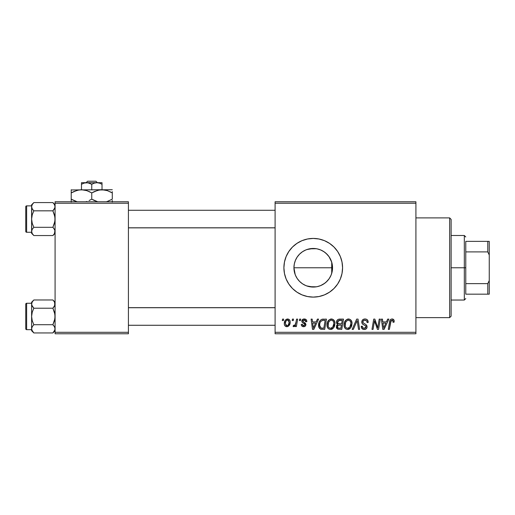 <?xml version="1.0" encoding="UTF-8"?>
<svg xmlns="http://www.w3.org/2000/svg" width="515" height="515" viewBox="0 0 515 515"><rect width="100%" height="100%" fill="white"/><g stroke="black" fill="none" stroke-linecap="round" stroke-linejoin="round"><path stroke-width="0.77" d="M305.82 285.587L309.406 286.688L313.236 287.067A19.3 19.3 0 0 1 293.936 267.768A19.3 19.3 0 0 1 313.236 248.462L309.393 248.854L305.801 249.955M300.992 282.69L302.241 283.63M298.365 280.07L299.608 281.435M295.198 274.63L293.936 267.755L294.316 263.931L293.936 267.755L294.322 271.611L295.449 275.261L297.213 278.531M297.207 257.011L295.443 260.287L294.31 263.97M332.233 264.35L332.542 267.781L332.169 271.534L331.068 275.152L329.285 278.493L326.883 281.415L323.961 283.817L320.626 285.6L317.002 286.701L313.236 287.067L316.377 286.81L309.47 286.701L305.852 285.6L302.511 283.817L299.588 281.415L297.187 278.493L295.404 275.152L294.303 271.534L293.936 267.768L294.303 264.002L295.404 260.378L297.187 257.043L299.588 254.12L298.346 255.485M302.485 251.738L300.96 252.871M313.223 238.432A29.336 29.336 0 0 0 292.501 247.02M292.488 247.026A29.336 29.336 0 0 0 292.488 288.503L288.844 284.068L286.134 278.995L284.467 273.491L283.9 267.768L284.467 262.045L286.134 256.541L288.844 251.468L292.494 247.026L296.943 243.376L302.009 240.666L307.513 238.999L313.236 238.432L318.959 238.999L324.463 240.666L329.536 243.376L333.978 247.026L337.628 251.468L340.338 256.541L342.012 262.045L342.572 267.768L342.012 273.491L340.338 278.995L337.628 284.068L333.978 288.509L329.536 292.159L324.463 294.87L318.959 296.537L313.236 297.103A29.336 29.336 0 0 1 283.9 267.768A29.336 29.336 0 0 1 313.236 238.432A29.336 29.336 0 0 1 342.572 267.768A29.336 29.336 0 0 1 313.236 297.103L307.513 296.537L302.009 294.87L296.943 292.159L292.494 288.509M292.501 288.516A29.336 29.336 0 0 0 313.223 297.103M332.053 272.081L331.312 274.534M275.1 201.764L415.914 201.764L415.914 203.232L275.1 203.232L275.1 332.304L415.914 332.304L415.914 201.764L275.1 201.764L275.1 203.232L275.1 201.764M326.974 324.933L327.579 321.927L329.497 319.558L332.233 319.062L334.325 320.748L334.962 323.014L334.66 325.808L333.746 327.714L332.227 329.091L330.315 329.497L328.622 328.898L327.392 327.315L326.974 324.933C326.903 327.534 328.081 329.059 330.521 329.503L333.565 327.952L334.975 323.414C334.988 320.884 333.81 319.403 331.448 318.972C328.441 319.686 326.954 321.675 326.974 324.933M316.159 321.907L317.42 319.107L318.579 319.107L313.809 329.375L312.502 329.375L311.099 319.107L312.174 319.107L312.515 321.907L316.159 321.907L312.515 321.907L312.174 319.107L311.099 319.107L312.502 329.375L313.809 329.375L318.579 319.107L317.42 319.107L316.159 321.907M392.076 318.972L393.911 319.957L394.084 322.171L393.009 322.306L393.048 320.948L392.462 320.259L391.123 320.555L389.372 329.375L388.291 329.375L389.9 320.575L390.782 319.358L392.076 318.972C390.531 319.216 389.688 320.176 389.565 321.849L388.291 329.375L389.372 329.375L390.608 322.1L392.005 320.169L393.112 321.411L393.009 322.306L394.084 322.171L394.175 321.238C394.168 319.815 393.473 319.062 392.076 318.972M361.775 321.991L362.309 320.24L363.777 319.152L365.669 319.017L367.44 319.899L368.173 322.448L367.105 322.57L366.764 320.942L365.476 320.214L363.822 320.394L362.85 321.701L363.191 322.873L365.901 324.534L366.938 325.802L366.918 327.875L365.85 329.124L363.642 329.465L361.717 328.216L361.24 326.304L362.309 326.201L362.624 327.514L363.893 328.28L365.495 327.965L366.043 326.845L365.644 325.931L362.431 323.954L361.775 321.991C361.807 323.381 362.483 324.334 363.802 324.862L365.644 325.931L366.043 326.845L364.272 328.306C363.069 328.248 362.412 327.624 362.303 326.433L361.234 326.529C361.376 328.403 362.38 329.394 364.234 329.503C366.017 329.446 366.97 328.538 367.105 326.78L365.901 324.534L363.12 322.789L362.843 321.888C363.017 320.736 363.712 320.163 364.923 320.169L366.835 321.057L367.105 322.57L368.173 322.448C368.206 320.246 367.15 319.088 364.993 318.972C363.043 319.055 361.968 320.066 361.775 321.991M352.176 329.375L356.663 319.107L358.028 319.107L359.599 329.375L358.517 329.375L357.172 320.568L353.329 329.375L352.176 329.375L353.329 329.375L357.172 320.568L358.517 329.375L359.599 329.375L358.028 319.107L356.663 319.107L352.176 329.375M344.039 324.933L344.644 321.927L346.569 319.558L349.299 319.062L351.294 320.581L352.028 323.014L351.732 325.808L350.818 327.714L349.292 329.091L347.38 329.497L345.687 328.898L344.464 327.315L344.039 324.933C343.969 327.534 345.153 329.059 347.586 329.503L350.631 327.952L352.041 323.414C352.054 320.884 350.882 319.403 348.513 318.972C345.514 319.686 344.02 321.675 344.039 324.933M282.323 320.568L282.568 319.107L283.636 319.107L283.411 320.568L282.323 320.568L283.411 320.568L283.636 319.107L282.568 319.107L282.323 320.568M336.437 322.3L336.919 320.575L338.22 319.358L343.505 319.107L341.773 329.375L337.718 329.201L336.379 327.598L336.636 325.403L337.718 324.373L336.746 323.549L336.437 322.3L337.718 324.373L336.308 326.877L337.718 329.201L341.773 329.375L343.505 319.107L339.391 319.107C337.55 319.339 336.565 320.407 336.437 322.3M386.43 321.907L387.692 319.107L388.851 319.107L384.081 329.375L382.774 329.375L381.37 319.107L382.445 319.107L382.787 321.907L386.43 321.907L382.787 321.907L382.445 319.107L381.37 319.107L382.774 329.375L384.081 329.375L388.851 319.107L387.692 319.107L386.43 321.907M378.132 325.371L379.227 319.107L380.308 319.107L378.557 329.375L377.431 329.375L374.489 320.658L373.06 329.375L371.978 329.375L373.716 319.107L374.843 319.107L377.798 327.804L378.132 325.371L377.798 327.804L374.843 319.107L373.716 319.107L371.978 329.375L373.06 329.375L374.489 320.658L377.431 329.375L378.557 329.375L380.308 319.107L379.227 319.107L378.132 325.371M304.288 318.972L306.161 319.635L306.837 321.637L305.768 321.772L305.44 320.459L304.648 319.95L302.949 320.562L303.058 321.701L305.363 323.208L305.897 324.392L305.26 326.137L303.2 326.677L301.764 325.956L301.236 324.437L302.305 324.302L302.678 325.364L303.432 325.75L304.745 325.152L304.655 324.025L302.305 322.493L301.777 321.321L302.55 319.512L304.288 318.972C302.807 318.985 301.97 319.706 301.771 321.135L302.305 322.493L304.732 324.141L304.835 324.746L303.715 325.77L302.305 324.302L301.236 324.437C301.365 325.911 302.17 326.671 303.663 326.703C305.034 326.645 305.781 325.931 305.904 324.579L302.839 321.051L304.236 319.905L305.768 321.772L306.837 321.502C306.766 319.879 305.916 319.036 304.288 318.972M321.753 319.351L326.439 319.107L324.701 329.375L320.536 329.137L318.811 327.025L318.985 322.577L320.298 320.311L321.753 319.351C319.57 320.613 318.508 322.551 318.573 325.171C318.444 327.083 319.197 328.441 320.832 329.24L324.701 329.375L326.439 319.107L321.952 319.287M284.299 323.581L285.072 320.568L286.147 319.429L287.904 318.985L289.546 319.879L290.138 321.399L289.997 323.562L288.336 326.265L287.196 326.684L285.709 326.459L284.595 325.229L284.299 323.581C284.254 325.39 285.085 326.433 286.791 326.703C289.147 326.137 290.267 324.553 290.17 321.946C290.164 320.188 289.321 319.197 287.628 318.972C285.349 319.545 284.235 321.083 284.299 323.581L284.306 323.864M292.185 320.568L292.436 319.107L293.505 319.107L293.28 320.568L292.185 320.568L293.28 320.568L293.505 319.107L292.436 319.107L292.185 320.568M296.009 322.087L296.55 319.107L297.631 319.107L296.37 326.574L295.288 326.574L295.559 325.029L294.419 326.51L293.099 326.433L293.531 325.268L294.322 325.461L295.108 324.798L296.009 322.087C295.951 323.671 295.301 324.811 294.065 325.506L293.531 325.268L293.099 326.433L293.827 326.703L295.559 325.029L295.288 326.574L296.37 326.574L297.631 319.107L296.55 319.107L296.009 322.087M299.389 320.568L299.633 319.107L300.702 319.107L300.483 320.568L299.389 320.568L300.483 320.568L300.702 319.107L299.633 319.107L299.389 320.568M275.1 333.772L415.914 333.772L415.914 203.232L275.1 203.232L275.1 333.772L275.1 332.304L415.914 332.304L415.914 333.772L275.1 333.772M329.664 257.629L330.888 259.959M331.312 260.996L332.053 263.455M326.98 254.21L329.175 256.876M324.353 251.983L326.298 253.554M321.27 250.213L323.259 251.269M317.671 248.983L320.118 249.73M306.811 249.569L313.236 248.462L316.744 248.784M304.816 250.399L305.749 249.975M316.365 248.719L309.47 248.835L305.852 249.936L302.511 251.719L299.621 254.088M302.099 252.002L302.453 251.758M297.226 256.985L297.651 256.38M295.449 260.275L296.434 258.266M296.35 277.122L295.423 275.203M297.728 279.259L297.245 278.57M305.775 285.568L305.002 285.226M332.336 264.948L332.33 270.587L332.169 264.002L331.068 260.378L329.285 257.043L326.883 254.12L323.961 251.719L320.626 249.936L317.002 248.835L313.236 248.462A19.3 19.3 0 0 1 332.542 267.768A19.3 19.3 0 0 1 313.236 287.067L306.599 285.896M317.073 286.688L317.658 286.559M316.751 286.746L316.39 286.81M323.266 284.261L321.283 285.316M320.111 285.806L319.416 286.057M326.291 281.988L324.353 283.553M329.169 278.66L326.98 281.319M330.888 275.577L329.671 277.894M55.086 201.764L128.422 201.764L128.422 203.232L55.086 203.232L55.086 332.304L128.422 332.304L128.422 201.764L55.086 201.764L55.086 203.232L55.086 201.764M55.086 333.772L128.422 333.772L128.422 203.232L55.086 203.232L55.086 333.772L55.086 332.304L128.422 332.304L128.422 333.772L55.086 333.772M332.33 270.587L332.233 271.186M331.718 262.193L331.718 273.336L331.718 262.193L329.027 256.663L325.989 253.277M313.255 297.103A29.336 29.336 0 0 0 324.45 294.876M324.476 294.863A29.336 29.336 0 0 0 337.621 284.074M337.634 284.055A29.336 29.336 0 0 0 337.634 251.481M337.621 251.455A29.336 29.336 0 0 0 324.476 240.672M324.45 240.66A29.336 29.336 0 0 0 313.255 238.432M324.811 252.318L322.229 250.689M325.989 282.259L329.021 278.885M320.671 285.58L324.811 283.218M319.403 286.057L320.555 285.632M316.377 286.81L316.937 286.713M336.836 325.081L336.636 325.403M336.379 327.598L336.63 328.28M338.329 320.684L342.224 320.304L341.638 323.774L339.372 323.774C338.233 323.877 337.615 323.394 337.505 322.326L337.653 321.54M339.173 320.356L338.091 320.871L337.505 322.326L339.173 320.356M339.469 320.324L339.958 320.304M337.982 328.023L339.063 328.171C338.027 328.274 337.467 327.83 337.37 326.832L338.149 325.268L341.432 324.971L340.891 328.171L339.063 328.171L340.891 328.171L341.432 324.971L338.793 325.042M337.512 326.047L337.853 327.946M347.998 319.01L347.496 319.126M345.134 321.019L344.87 321.463M344.303 322.892L344.181 323.394M344.104 323.903L344.052 324.418M348.031 329.478L348.462 329.407M348.835 327.984L349.794 327.167L347.619 328.306C345.9 327.971 345.063 326.883 345.108 325.049C345.044 322.487 346.151 320.858 348.436 320.169C350.142 320.491 350.985 321.553 350.973 323.362L349.794 327.167L350.837 324.875L350.837 322.236L349.762 320.613L348.237 320.182M346.524 328.016L347.335 328.287M345.411 326.735L346.061 327.669M356.303 322.654L356.483 322.242M368.167 322.107L368.141 321.772M364.382 319.017L363.777 319.152M364.742 325.364L365.199 325.628M365.734 327.746L364.91 328.235M362.444 327.18L362.335 326.813M361.285 327.122L361.717 328.216M362.077 328.686L363.069 329.323M365.335 329.349L365.85 329.124M366.661 328.37L366.918 327.875M365.901 324.534L365.27 324.147M391.052 319.197L390.563 319.538M390.608 322.1L390.705 321.585M390.801 321.199L390.943 320.826M392.836 320.536L393.048 320.948M383.308 325.686L382.935 323.105L385.844 323.105L383.578 328.248L385.844 323.105L382.935 323.105L383.469 326.967M375.042 322.667L375.409 323.787M303.277 320.176L302.949 320.562M305.871 324.205L305.904 324.579M302.743 326.574L302.311 326.394M301.404 325.358L301.281 324.907M313.036 325.686L312.663 323.105L315.573 323.105L313.307 328.248L315.573 323.105L312.663 323.105L313.197 326.967M323.401 319.107L322.564 319.158M318.985 322.577L318.746 323.426M318.592 325.795L318.669 326.413M322.995 320.343L325.152 320.304L323.826 328.171L320.929 327.997L319.635 325.235L319.706 324.186M321.457 328.126L321.933 328.164M319.873 326.832L321.257 328.094M319.867 323.381L319.635 325.235C319.57 322.21 320.954 320.568 323.787 320.304L322.223 320.485L320.909 321.315L322.223 320.485M323.388 320.311L325.152 320.304L323.826 328.171L322.274 328.171M334.505 321.103L334.325 320.748M330.933 319.01L330.43 319.126M328.699 320.208L328.364 320.594M327.386 322.403L327.231 322.892M330.958 329.478L331.396 329.407M331.763 327.984L332.729 327.167L330.553 328.306C328.834 327.971 327.997 326.883 328.036 325.049C327.971 322.487 329.085 320.858 331.37 320.169C333.07 320.491 333.92 321.553 333.907 323.362L332.729 327.167L333.656 325.371L333.907 323.362L333.578 321.701L332.458 320.452M329.452 328.016L330.269 328.287M328.345 326.735L328.995 327.669M330.965 320.208L329.272 321.257L328.473 322.667L328.164 326.188M290.138 321.399L289.842 320.343M286.855 319.094L285.072 320.568M284.641 321.482L284.48 322.023M284.344 322.796L284.312 323.188M284.595 325.229L284.872 325.718M288.336 326.265L289.411 325.068M286.301 325.654L286.836 325.77L285.368 323.587C285.304 321.753 286.057 320.523 287.621 319.905L289.102 322.062C289.205 323.941 288.452 325.184 286.836 325.77L286.984 325.763M285.889 321.315L285.381 323.291M288.477 324.643L289.095 322.358L288.67 320.439L287.331 319.937L286.025 321.051M295.25 324.579L294.947 324.997M294.883 326.085L295.25 325.577M337.505 322.326L338.361 323.652L341.638 323.774L342.224 320.304L340.222 320.304M347.619 328.306L348.249 328.222M348.037 320.208L346.344 321.257L345.539 322.667L345.23 326.188M320.909 321.315L320.33 322.19M319.635 325.235L319.757 326.439M330.553 328.306L331.184 328.222M332.252 320.356L331.164 320.182M285.368 323.587L286.147 325.557M287.132 325.744L288.323 324.894M449.647 317.639L451.114 316.171L451.114 219.364L449.647 217.897L449.647 317.639L449.647 217.897L415.914 217.897L449.647 217.897L451.114 219.364L451.114 316.171L449.647 317.639L415.914 317.639L449.647 317.639M53.212 300.329L52.878 299.975L33.829 299.975L52.878 299.975L55.086 302.189L52.878 299.975L54.461 301.97L55.086 304.101L54.925 303.026L54.468 306.219L54.925 305.183L52.878 308.221L33.829 308.221L31.776 305.176L33.301 307.661M31.782 329.915L31.615 328.828L31.615 330.739L33.829 332.954L32.239 330.958L31.615 328.828L32.233 326.71L33.829 324.707L52.878 324.707L54.461 326.697L55.086 328.828L54.474 330.945L52.878 332.954L33.829 332.954L31.782 329.915M54.687 305.801L53.405 307.661L54.925 305.183L54.468 301.977L54.925 303.026M53.405 325.268L54.474 326.71L55.086 328.828L54.925 327.752L54.925 329.896L52.878 332.954L54.487 330.92M31.615 302.189L31.615 304.101L32.233 301.983L33.829 299.975L31.615 302.189L31.615 328.828L32.239 326.697L33.829 324.707L32.233 320.703L31.615 316.461L32.233 312.219L33.829 308.221L52.878 308.221L54.468 312.225L55.086 316.461L54.468 320.71L52.878 324.707L33.829 324.707L32.233 320.703L31.615 316.461L31.615 330.739L33.829 332.954L52.878 332.954L55.086 330.739M26.632 329.664L26.632 303.264A0.882 0.882 0 0 0 25.75 304.146L25.75 328.782A0.882 0.882 0 0 0 26.632 329.664L31.615 329.664L26.632 329.664A0.882 0.882 0 0 1 25.75 328.782L25.75 304.146A0.882 0.882 0 0 1 26.632 303.264L26.632 329.664M31.615 303.264L26.632 303.264L31.615 303.264M54.59 326.928L52.878 324.707L54.925 318.618L54.925 314.317L52.878 308.221L54.474 306.219M31.615 304.043L32.233 301.983L33.829 299.975L32.239 301.97M52.878 299.975L54.474 301.983M31.776 305.163L31.615 304.101L32.239 306.232L33.829 308.221L32.233 312.219L31.615 316.461L31.615 304.101M32.02 305.801L32.233 306.219L32.02 305.801M33.488 332.6L33.829 332.954M275.1 307.725L128.422 307.725L275.1 307.725M128.422 227.81L275.1 227.81L128.422 227.81M53.212 202.936L52.878 202.582L33.829 202.582L52.878 202.582L55.086 204.79L52.878 202.582L54.461 204.577L55.086 206.708L54.474 204.59L55.086 206.708L54.468 208.826L54.925 207.79L52.878 210.828L33.829 210.828L32.239 208.833L31.615 206.708L32.233 208.826L33.301 210.268M31.782 232.516L31.615 231.435L31.615 233.347L33.829 235.555L32.239 233.565L31.615 231.435L32.233 229.317L33.829 227.315L52.878 227.315L54.461 229.304L55.086 231.435L54.474 233.553L52.878 235.555L33.829 235.555L32.239 233.565L31.615 231.435L31.615 233.347L33.829 235.555L52.878 235.555L55.086 233.347M54.687 208.408L53.405 210.268L54.925 207.79L54.925 205.633M53.405 227.868L54.925 230.353L54.487 233.527M31.615 204.79L31.615 206.708L32.233 204.59L33.829 202.582L31.615 204.79L31.615 231.435L32.239 229.304L33.829 227.315L32.233 223.31L31.615 219.068L32.233 214.826L33.829 210.828L52.878 210.828L54.468 214.832L55.086 219.068L54.468 223.317L52.878 227.315L33.829 227.315L32.233 223.31L31.615 219.068L31.776 232.503M26.632 232.271L26.632 205.871A0.882 0.882 0 0 0 25.75 206.747L25.75 231.39A0.882 0.882 0 0 0 26.632 232.271L31.615 232.271L26.632 232.271A0.882 0.882 0 0 1 25.75 231.39L25.75 206.747A0.882 0.882 0 0 1 26.632 205.871L26.632 232.271M31.615 205.871L26.632 205.871L31.615 205.871M54.59 229.536L52.878 227.315L54.925 221.225L54.925 216.924L52.878 210.828L54.474 208.82M54.5 204.642L52.878 202.582M31.615 206.644L32.233 204.59L33.829 202.582L32.239 204.577M31.776 207.77L31.615 219.068L32.233 214.826L33.829 210.828L32.239 208.833L31.615 206.708M32.02 208.408L32.233 208.82L32.02 208.408M33.488 235.207L33.829 235.555M32.02 327.128L32.233 326.71M32.027 302.369L32.2 302.035M54.674 330.559L54.5 330.894M32.02 229.729L32.233 229.317M32.027 204.976L32.2 204.642M54.674 233.166L54.5 233.501M465.779 241.368L465.779 251.899L465.779 241.368L487.782 241.368L465.779 241.368M465.779 267.768L465.779 251.899L465.779 283.63L465.779 267.768L464.318 267.768L465.779 267.768M451.114 235.497L464.318 235.497L464.318 267.768L464.318 235.497L465.779 236.964M293.936 267.768L331.718 267.768L293.936 267.768M451.114 267.768L464.318 267.768L451.114 267.768M465.779 294.168L465.779 283.63L465.779 294.168L489.25 294.168L489.25 280.553L487.782 283.63L465.779 283.63L487.782 283.63L487.782 294.168L487.782 283.63L489.25 280.553L489.25 294.168L465.779 294.168M451.114 300.039L464.318 300.039L464.318 267.768L464.318 300.039L465.779 298.571M489.25 241.368L487.782 241.368L487.782 251.899L489.25 254.983L489.25 280.553L489.25 241.368L489.25 254.983L487.782 251.899L487.782 241.368L489.25 241.368M465.779 251.899L487.782 251.899L465.779 251.899M87.608 181.228L95.906 181.228L87.608 181.228L86.076 182.696L87.608 181.228M97.438 182.696L95.906 181.228L97.438 182.696M99.543 183.14L102.022 184.28L99.53 183.14L102.022 184.28L102.022 189.732L102.022 182.696L102.022 183.14L102.022 182.696L96.891 182.696L99.524 183.134L102.022 184.28L102.022 182.696L96.891 182.696L99.543 183.14L97.625 182.728M85.889 182.728L85.284 182.812L85.889 182.728M84.589 182.96L87.949 182.806L91.754 184.28L91.754 189.732L91.754 184.28L94.239 183.14L96.891 182.696L86.623 182.696L89.256 183.134L91.754 184.28L94.239 183.14L96.891 182.696L81.486 182.696L81.486 189.732L81.486 184.28L83.971 183.14L86.623 182.696L81.486 182.696L81.486 183.14L81.486 182.696M81.486 183.14L81.486 184.28L83.971 183.14L81.486 184.28L81.486 183.14M97.959 190.267L102.022 189.732L71.218 189.964L112.289 189.732L99.344 189.964L104.68 189.964L107.294 190.621L112.289 192.913L109.843 191.632M106.302 201.764L107.313 201.462L106.302 201.764M94.4 191.541L99.324 189.971L102.022 189.732L107.294 190.621L112.289 192.913L112.289 199.17L107.326 201.455L112.289 199.17L112.289 191.632M77.424 190.267L81.486 189.732L84.145 189.964L86.758 190.621L91.754 192.913L91.754 199.17L94.857 200.747M85.767 201.764L86.778 201.462L85.767 201.764M89.108 200.541L91.754 199.17L91.754 192.913L88.651 191.335M85.638 190.286L81.486 189.732L86.758 190.621L91.754 192.913L97.747 190.318M73.864 191.541L78.789 189.971L81.486 189.732M73.671 200.451L77.205 201.764L71.218 199.17L76.201 201.462L71.218 199.17L71.218 202.118L71.218 192.913L71.218 199.17L72.86 200.058M71.218 189.732L71.218 192.913L77.205 190.325M93.344 200.039L97.741 201.764L91.754 199.17L89.307 200.451M112.289 202.118L112.289 200.451M91.754 192.913L94.374 191.554M71.218 191.632L71.218 192.913L73.851 191.548M72.28 192.327L71.218 192.913M85.612 190.28L84.183 189.971M90.164 192.05L89.301 191.632M112.289 192.913L110.654 192.024M94.206 200.451L91.754 199.17M71.218 200.444L71.218 199.17M111.227 199.762L112.289 199.17M84.428 183.005L83.984 183.134M98.912 182.96L98.236 182.812M128.422 325.268L275.1 325.268M128.422 307.661L275.1 307.661M275.1 210.268L128.422 210.268M275.1 227.868L128.422 227.868"/></g></svg>

